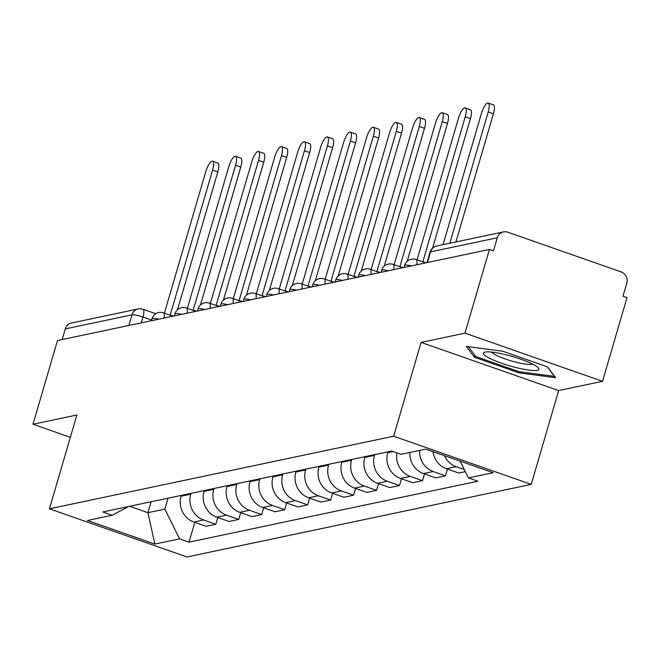 <?xml version="1.0" encoding="UTF-8"?>
<svg xmlns="http://www.w3.org/2000/svg" width="660" height="660" viewBox="0 0 660 660"><rect width="100%" height="100%" fill="white"/><g stroke="black" fill="none" stroke-linecap="round" stroke-linejoin="round"><path stroke-width="0.99" d="M602.522 381.315L464.97 333.151L489.448 249.439L57.478 340.535L33 424.248L76.874 415L49.442 508.802L186.994 556.966L531.217 484.374L558.649 390.572L602.522 381.315L627 297.602L622.99 296.2L626.802 283.165A8.893 8.366 78.1 0 0 621.241 271.936L507.746 232.196A8.893 8.366 78.1 0 0 503.456 231.916A8.893 8.366 78.1 0 0 497.269 237.806L430.576 251.873A8.893 1.493 -163.7 0 0 430.064 252.178L427.012 262.606M464.97 333.151L421.088 342.4L393.665 436.21L49.442 508.802M489.448 249.439L493.457 250.841L497.269 237.806M33 424.248L70.348 437.324M62.188 339.545L65.299 328.903A8.893 8.366 -101.9 0 1 71.486 323.012L138.179 308.946A8.893 8.366 78.1 0 0 132 314.837L65.299 328.903M181.294 495.396L181.054 496.221A20.452 19.239 78.1 0 0 193.842 522.027L206.077 526.309L215.795 524.263L203.56 519.981A20.452 19.239 -101.9 0 1 190.773 494.167L191.012 493.35M217.767 517.514L215.795 524.263M204.262 490.553L204.023 491.37A20.452 19.239 78.1 0 0 216.81 517.184L229.045 521.466L238.755 519.42L226.528 515.138A20.452 19.239 -101.9 0 1 213.741 489.324L213.98 488.507M240.727 512.671L238.755 519.42M227.23 485.71L226.99 486.527A20.452 19.239 78.1 0 0 239.778 512.341L252.013 516.623L261.723 514.577L249.496 510.287A20.452 19.239 -101.9 0 1 236.709 484.481L236.948 483.656M263.695 507.829L261.723 514.577M250.198 480.868L249.959 481.684A20.452 19.239 78.1 0 0 262.746 507.499L274.981 511.781L284.691 509.726L272.464 505.444A20.452 19.239 -101.9 0 1 259.677 479.638L259.916 478.813M286.663 502.986L284.691 509.726M273.166 476.025L272.926 476.842A20.452 19.239 78.1 0 0 285.714 502.656L297.94 506.938L307.659 504.883L295.433 500.602A20.452 19.239 -101.9 0 1 282.637 474.796L282.884 473.971M309.631 498.143L307.659 504.883M296.134 471.182L295.894 471.999A20.452 19.239 78.1 0 0 308.682 497.805L320.909 502.095L330.627 500.041L318.4 495.759A20.452 19.239 -101.9 0 1 305.605 469.953L305.844 469.128M332.599 493.3L330.627 500.041M319.102 466.331L318.862 467.156A20.452 19.239 78.1 0 0 331.65 492.962L343.876 497.244L353.595 495.198L341.368 490.916A20.452 19.239 -101.9 0 1 328.573 465.102L328.812 464.285M355.567 488.458L353.595 495.198M342.07 461.488L341.822 462.313A20.452 19.239 78.1 0 0 354.618 488.119L366.844 492.401L376.563 490.355L364.337 486.073A20.452 19.239 -101.9 0 1 351.541 460.259L351.78 459.442M378.535 483.615L376.563 490.355M365.038 456.646L364.79 457.471A20.452 19.239 78.1 0 0 377.586 483.277L389.812 487.558L399.531 485.512L387.296 481.231A20.452 19.239 -101.9 0 1 374.509 455.416L374.748 454.6M401.503 478.764L399.531 485.512M387.998 451.803L387.758 452.62A20.452 19.239 78.1 0 0 400.554 478.434L412.78 482.716L422.499 480.67L410.264 476.388A20.452 19.239 -101.9 0 1 396.94 452.884M424.471 473.921L422.499 480.67M409.918 452.471A20.452 19.239 78.1 0 0 423.522 473.591L435.748 477.873L445.467 475.827L433.232 471.537A20.452 19.239 -101.9 0 1 419.636 450.417M447.439 469.079L445.467 475.827M433.026 451.646A20.452 19.239 78.1 0 0 446.482 468.748L458.716 473.03L465.333 471.636M464.285 469.524L456.2 466.694A20.452 19.239 -101.9 0 1 444.428 455.639M151.115 501.765L147.923 512.68L164.851 509.108L168.044 498.193M164.851 509.108L179.586 538.849L154.852 544.063L87.475 520.468L112.208 515.254L128.543 506.525M179.586 538.849L189.007 542.149L477.873 481.222L468.443 477.922L493.185 472.709L425.807 449.122L401.074 454.336L391.652 451.036L102.787 511.954L112.208 515.254M531.217 484.374L393.665 436.21M558.649 390.572L421.088 342.4M502.788 351.227L466.24 346.401L474.375 357.217L519.057 372.867L555.613 377.693L547.478 366.877L502.788 351.227M129.665 506.286L147.923 512.68L154.852 544.063M194.799 522.357L189.007 542.149M468.443 477.922L460.127 461.134M519.387 371.737L519.057 372.867M474.903 355.393L474.375 357.217M171.311 315.571A8.893 2.615 -70.7 0 0 170.849 315.191A8.893 2.615 -70.7 0 0 170.371 315.175L170.247 315.2M170.164 315.175L212.594 170.09A10.222 3.003 -70.7 0 0 212.586 161.155L217.8 162.979A10.222 3.003 109.3 0 1 217.808 171.913L177.482 309.82M212.586 161.155A10.222 3.003 -70.7 0 0 205.821 171.517L164.406 313.153M194.279 310.728A8.893 2.615 -70.7 0 0 193.817 310.349A8.893 2.615 -70.7 0 0 193.339 310.324L193.215 310.357M193.132 310.324L235.562 165.248A10.222 3.003 -70.7 0 0 235.554 156.313L240.768 158.136A10.222 3.003 109.3 0 1 240.776 167.071L200.45 304.978M235.554 156.313A10.222 3.003 -70.7 0 0 228.789 166.675L187.374 308.311M217.247 305.885A8.893 2.615 -70.7 0 0 216.785 305.506A8.893 2.615 -70.7 0 0 216.307 305.481L216.183 305.514M216.1 305.481L258.53 160.405A10.222 3.003 -70.7 0 0 258.522 151.47L263.736 153.293A10.222 3.003 109.3 0 1 263.744 162.228L223.41 300.135M258.522 151.47A10.222 3.003 -70.7 0 0 251.757 161.832L210.334 303.468M515.914 367.513A28.9 4.843 -163.7 0 0 538.073 367.587A28.9 4.843 -163.7 0 0 506.426 354.89A28.9 4.843 -163.7 0 0 485.067 352.085A28.9 4.843 -163.7 0 0 515.914 367.513M491.518 352.069A21.879 3.663 -163.7 0 0 515.881 362.15A21.879 3.663 -163.7 0 0 532.645 364.097M547.28 366.803L554.466 376.365L519.049 371.687L475.753 356.524L468.353 346.673M240.215 301.042A8.893 2.615 -70.7 0 0 239.753 300.663A8.893 2.615 -70.7 0 0 239.275 300.638L239.151 300.671M239.068 300.638L281.498 155.562A10.222 3.003 -70.7 0 0 281.49 146.627L286.704 148.45A10.222 3.003 109.3 0 1 286.704 157.385L246.378 295.292M281.49 146.627A10.222 3.003 -70.7 0 0 274.725 156.989L233.302 298.625M263.183 296.2A8.893 2.615 -70.7 0 0 262.721 295.82A8.893 2.615 -70.7 0 0 262.243 295.796L262.119 295.82M262.036 295.796L304.458 150.719A10.222 3.003 -70.7 0 0 304.458 141.776L309.672 143.608A10.222 3.003 109.3 0 1 309.672 152.542L269.346 290.45M304.458 141.776A10.222 3.003 -70.7 0 0 297.693 152.146L256.27 293.774M286.151 291.357A8.893 2.615 -70.7 0 0 285.689 290.977A8.893 2.615 -70.7 0 0 285.211 290.953L285.087 290.977M285.004 290.953L327.426 145.876A10.222 3.003 -70.7 0 0 327.426 136.933L332.632 138.765A10.222 3.003 109.3 0 1 332.64 147.7L292.314 285.607M327.426 136.933A10.222 3.003 -70.7 0 0 320.653 147.304L279.238 288.932M309.119 286.506A8.893 2.615 -70.7 0 0 308.657 286.126A8.893 2.615 -70.7 0 0 308.179 286.11L308.055 286.135M307.972 286.11L350.394 141.025A10.222 3.003 -70.7 0 0 350.386 132.091L355.6 133.922A10.222 3.003 109.3 0 1 355.608 142.857L315.282 280.756M350.386 132.091A10.222 3.003 -70.7 0 0 343.621 142.461L302.206 284.089M332.087 281.663A8.893 2.615 -70.7 0 0 331.625 281.284A8.893 2.615 -70.7 0 0 331.147 281.267L331.015 281.292M330.94 281.267L373.362 136.183A10.222 3.003 -70.7 0 0 373.354 127.248L378.568 129.071A10.222 3.003 109.3 0 1 378.576 138.014L338.25 275.913M373.354 127.248A10.222 3.003 -70.7 0 0 366.589 137.61L325.174 279.246M355.055 276.82A8.893 2.615 -70.7 0 0 354.593 276.441A8.893 2.615 -70.7 0 0 354.115 276.424L353.983 276.449M353.909 276.424L396.33 131.34A10.222 3.003 -70.7 0 0 396.322 122.405L401.536 124.228A10.222 3.003 109.3 0 1 401.544 133.163L361.218 271.07M396.322 122.405A10.222 3.003 -70.7 0 0 389.557 132.767L348.142 274.403M378.023 271.978A8.893 2.615 -70.7 0 0 377.561 271.598A8.893 2.615 -70.7 0 0 377.083 271.582L376.951 271.606M376.876 271.573L419.298 126.497A10.222 3.003 -70.7 0 0 419.29 117.562L424.504 119.386A10.222 3.003 109.3 0 1 424.512 128.32L384.186 266.227M419.29 117.562A10.222 3.003 -70.7 0 0 412.525 127.924L371.11 269.56M400.991 267.135A8.893 2.615 -70.7 0 0 400.529 266.755A8.893 2.615 -70.7 0 0 400.051 266.731L399.919 266.764M399.844 266.731L442.266 121.654A10.222 3.003 -70.7 0 0 442.258 112.72L447.472 114.543A10.222 3.003 109.3 0 1 447.48 123.478L407.154 261.385M442.258 112.72A10.222 3.003 -70.7 0 0 435.493 123.082L394.078 264.718M423.959 262.292A8.893 2.615 -70.7 0 0 423.497 261.913A8.893 2.615 -70.7 0 0 423.019 261.888L422.887 261.921M422.812 261.888L465.234 116.812A10.222 3.003 -70.7 0 0 465.226 107.877L470.44 109.7A10.222 3.003 109.3 0 1 470.448 118.635L432.581 248.127M465.226 107.877A10.222 3.003 -70.7 0 0 458.461 118.239L417.046 259.875M449.823 243.226L488.202 111.969A10.222 3.003 -70.7 0 0 488.194 103.034L493.408 104.857A10.222 3.003 109.3 0 1 493.416 113.792L455.944 241.931M488.194 103.034A10.222 3.003 -70.7 0 0 481.429 113.396L443.05 244.654M411.361 265.906A8.893 1.493 -163.7 0 0 405.149 265.122A8.893 1.493 -163.7 0 0 404.629 265.435L404.044 267.448M388.393 270.748A8.893 1.493 -163.7 0 0 382.181 269.973A8.893 1.493 -163.7 0 0 381.67 270.278L381.076 272.291M365.425 275.591A8.893 1.493 -163.7 0 0 359.213 274.816A8.893 1.493 -163.7 0 0 358.702 275.129L358.108 277.134M342.457 280.434A8.893 1.493 -163.7 0 0 336.245 279.659A8.893 1.493 -163.7 0 0 335.734 279.972L335.14 281.977M319.489 285.285A8.893 1.493 -163.7 0 0 313.277 284.501A8.893 1.493 -163.7 0 0 312.766 284.815L312.172 286.828M296.522 290.128A8.893 1.493 -163.7 0 0 290.309 289.344A8.893 1.493 -163.7 0 0 289.798 289.658L289.204 291.671M273.553 294.971A8.893 1.493 -163.7 0 0 267.341 294.187A8.893 1.493 -163.7 0 0 266.83 294.5L266.244 296.513M250.594 299.813A8.893 1.493 -163.7 0 0 244.373 299.029A8.893 1.493 -163.7 0 0 243.862 299.343L243.276 301.356M227.626 304.656A8.893 1.493 -163.7 0 0 221.405 303.872A8.893 1.493 -163.7 0 0 220.894 304.186L220.308 306.199M204.658 309.499A8.893 1.493 -163.7 0 0 198.437 308.723A8.893 1.493 -163.7 0 0 197.926 309.028L197.34 311.041M181.69 314.341A8.893 1.493 -163.7 0 0 175.469 313.566A8.893 1.493 -163.7 0 0 174.958 313.879L174.372 315.884M158.722 319.184A8.893 1.493 -163.7 0 0 152.501 318.409A8.893 1.493 -163.7 0 0 151.99 318.722L151.404 320.727M151.602 320.05L142.964 317.023A8.893 1.493 -163.7 0 0 132 314.837L128.881 325.479M141.248 322.872L142.964 317.023A8.893 2.615 109.3 0 0 142.956 309.251A8.893 8.893 0 0 0 138.179 308.946A8.893 8.366 78.1 0 1 142.477 309.235A8.893 2.615 109.3 0 1 142.956 309.251L155.727 313.731M393.022 451.514L387.758 452.62M374.509 455.416L364.79 457.471M351.541 460.259L341.822 462.313M328.573 465.102L318.862 467.156M305.605 469.953L295.894 471.999M282.637 474.796L272.926 476.842M259.677 479.638L249.959 481.684M236.709 484.481L226.99 486.527M213.741 489.324L204.023 491.37M190.773 494.167L181.054 496.221M433.232 471.537L423.522 473.591M410.264 476.388L400.554 478.434M387.296 481.231L377.586 483.277M364.337 486.073L354.618 488.119M341.368 490.916L331.65 492.962M318.4 495.759L308.682 497.805M295.433 500.602L285.714 502.656M272.464 505.444L262.746 507.499M249.496 510.287L239.778 512.341M226.528 515.138L216.81 517.184M203.56 519.981L193.842 522.027M456.2 466.694L446.482 468.748M164.076 318.054A8.893 2.615 -70.7 0 0 163.465 312.823A8.893 8.893 0 0 0 151.99 318.722M187.044 313.211A8.893 2.615 -70.7 0 0 186.433 307.981A8.893 8.893 0 0 0 174.958 313.879M210.012 308.368A8.893 2.615 -70.7 0 0 209.401 303.138A8.893 8.893 0 0 0 197.926 309.028M232.98 303.526A8.893 2.615 -70.7 0 0 232.37 298.295A8.893 8.893 0 0 0 220.894 304.186M255.948 298.683A8.893 2.615 -70.7 0 0 255.329 293.452A8.893 8.893 0 0 0 243.862 299.343M278.916 293.84A8.893 2.615 -70.7 0 0 278.297 288.601A8.893 8.893 0 0 0 266.83 294.5M301.884 288.998A8.893 2.615 -70.7 0 0 301.265 283.759A8.893 8.893 0 0 0 289.798 289.658M324.852 284.155A8.893 2.615 -70.7 0 0 324.233 278.916A8.893 8.893 0 0 0 312.766 284.815M347.82 279.304A8.893 2.615 -70.7 0 0 347.201 274.073A8.893 8.893 0 0 0 335.734 279.972M370.788 274.461A8.893 2.615 -70.7 0 0 370.169 269.23A8.893 8.893 0 0 0 358.702 275.129M393.756 269.618A8.893 2.615 -70.7 0 0 393.137 264.388A8.893 8.893 0 0 0 381.67 270.278M416.724 264.775A8.893 2.615 -70.7 0 0 416.105 259.545A8.893 8.893 0 0 0 404.629 265.435M427.465 262.515L430.576 251.873A8.893 8.366 78.1 0 1 436.763 245.974A8.893 8.893 0 0 0 430.064 252.178M212.594 170.09L217.808 171.913M235.562 165.248L240.776 167.071M258.53 160.405L263.744 162.228M281.498 155.562L286.704 157.385M304.458 150.719L309.672 152.542M327.426 145.876L332.64 147.7M350.394 141.025L355.608 142.857M373.362 136.183L378.576 138.014M396.33 131.34L401.544 133.163M419.298 126.497L424.512 128.32M442.266 121.654L447.48 123.478M465.234 116.812L470.448 118.635M488.202 111.969L493.416 113.792M173.027 316.173L163.465 312.823M195.987 311.33L186.433 307.981M218.955 306.488L209.401 303.138M241.923 301.637L232.37 298.295M264.891 296.794L255.329 293.452M287.859 291.951L278.297 288.601M310.827 287.108L301.265 283.759M333.795 282.265L324.233 278.916M356.763 277.423L347.201 274.073M379.731 272.58L370.169 269.23M402.699 267.737L393.137 264.388M425.667 262.886L416.105 259.545M436.763 245.974L503.456 231.916M170.849 315.191L173.415 316.09M193.817 310.349L196.383 311.248M216.785 305.506L219.343 306.405M239.753 300.663L242.311 301.554M262.721 295.82L265.279 296.711M285.689 290.977L288.247 291.868M308.657 286.126L311.215 287.026M331.625 281.284L334.183 282.183M354.593 276.441L357.151 277.34M377.561 271.598L380.119 272.498M400.529 266.755L403.087 267.655M423.497 261.913L426.055 262.812"/></g></svg>
